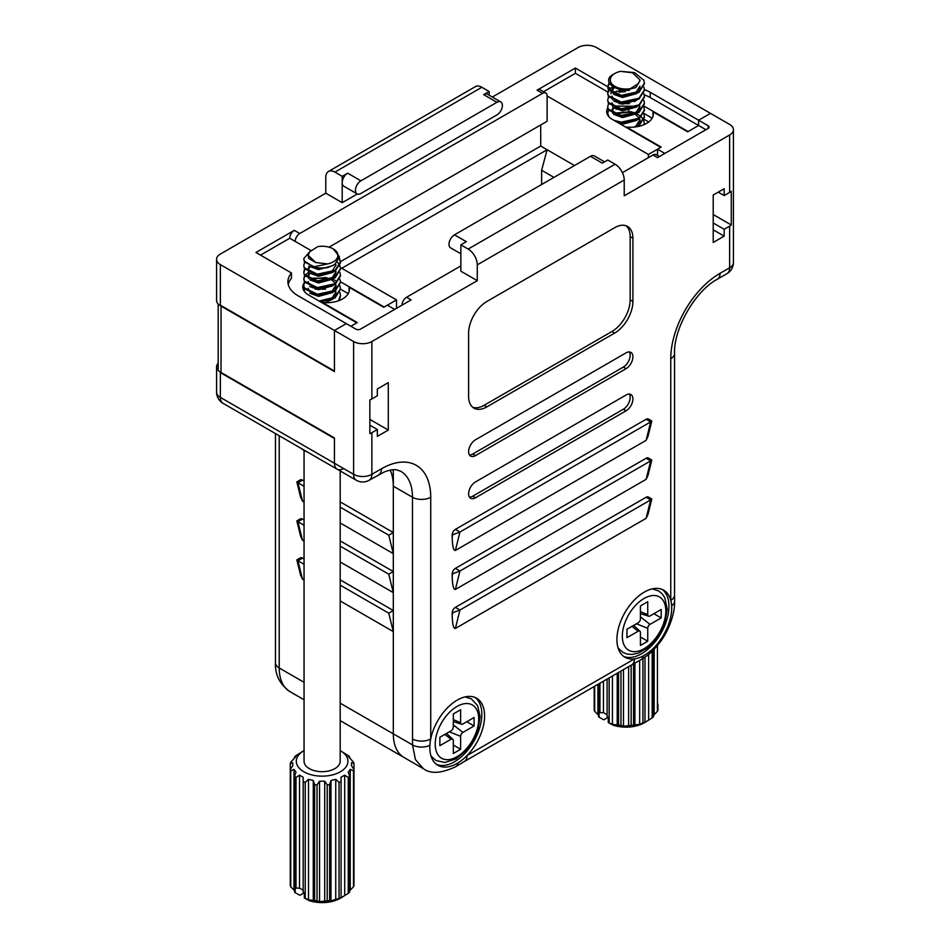 <?xml version="1.0" encoding="UTF-8"?>
<svg xmlns="http://www.w3.org/2000/svg" width="950" height="950" viewBox="0 0 950 950"><rect width="100%" height="100%" fill="white"/><g stroke="black" fill="none" stroke-linecap="round" stroke-linejoin="round"><path stroke-width="1.43" d="M607.715 107.932A19.356 11.174 180 0 0 606.694 111.518A19.356 11.174 180 0 0 612.358 119.427L660.737 147.357L648.411 154.47L648.411 157.629M340.48 281.782L384.192 307.016L396.506 299.903L396.506 308.334M393.312 469.739L393.312 532.546L388.752 535.183L393.312 553.624L393.312 571.544L388.752 574.18L393.312 592.622L393.312 610.541L388.752 613.178L393.312 631.619L393.312 733.851A51.632 29.806 120 0 0 404.011 757.482A51.632 29.806 -60 0 1 393.312 733.851L393.312 486.186A56.798 32.787 120 0 0 390.224 470.143M496.909 114.95A7.742 4.477 120 0 0 501.968 108.122A7.742 4.477 120 0 0 500.781 101.923A7.742 4.477 120 0 0 496.909 102.303L360.917 180.821A7.742 4.477 120 0 0 355.858 187.637A7.742 4.477 120 0 0 357.046 193.848A7.742 4.477 120 0 0 360.917 193.467L496.909 114.95M310.697 250.361L295.201 241.419A6.448 3.729 -60 0 1 299.761 233.51L542.545 93.349A6.448 3.729 -60 0 1 545.763 93.029A6.448 3.729 -60 0 1 547.105 95.974L648.411 154.47M329.032 247.178L547.105 121.268L547.105 95.974M607.822 92.043L575.391 73.316L575.391 68.056L537.059 90.179A6.448 3.729 -60 0 1 540.289 89.858L545.763 93.029M575.391 73.316L543.519 91.722M460.857 265.917L406.553 297.267L411.113 299.903L360.454 329.151A3.23 1.864 0 0 1 355.894 329.151L346.311 323.617L334.447 330.469L346.311 323.617L297.932 295.688A34.2 19.748 180 0 1 287.921 281.723A34.2 19.748 180 0 1 291.46 272.983L255.954 252.474L294.286 230.351A6.448 3.729 -60 0 0 289.726 238.248L260.514 255.111M634.184 101.377A19.356 11.174 180 0 1 634.932 101.591M644.124 106.151L688.109 131.551L698.606 125.483L650.239 97.565A34.2 19.748 0 0 0 644.195 94.786M636.785 92.768A34.2 19.748 0 0 0 635.158 92.494M625.148 91.782A34.2 19.748 0 0 0 619.008 92.198M396.506 299.903L340.397 267.508M289.726 238.248L295.201 241.419M288.23 284.359A34.2 19.748 180 0 1 291.46 278.243L291.46 272.983M394.678 309.391L387.386 305.176L383.729 307.277L349.054 287.256A22.883 13.205 180 0 1 349.386 289.524A22.883 13.205 180 0 1 322.584 302.539L357.259 322.561L350.871 326.254L356.808 322.822L308.429 294.904A19.356 11.174 180 0 1 302.765 286.995A19.356 11.174 180 0 1 304.546 282.304M218.191 363.221A12.908 7.458 0 0 0 216.576 366.831A12.908 7.458 0 0 0 220.352 372.091L334.447 437.962L334.447 463.256A12.908 7.458 120 0 0 337.119 469.169A12.908 7.458 120 0 0 343.567 468.528M334.447 330.469L334.447 371.569L220.352 305.698A12.908 7.458 180 0 1 216.576 300.438L216.576 259.326A12.908 7.458 0 0 0 220.352 264.599L334.447 330.469L334.447 371.046L221.029 305.556L221.029 373.006L334.447 438.496L334.447 463.256L353.614 474.323L353.614 341.537L334.447 330.469M340.48 261.642L540.716 146.039L540.716 124.961M540.716 146.039L574.477 165.537M617.346 108.918A19.356 11.174 0 0 0 616.111 109.309M652.175 118.18L643.934 113.418M348.246 293.645L340.48 289.168L335.101 297.932L320.613 301.934M541.631 184.502L541.631 170.264L547.105 149.732L341.751 268.292M302.504 579.191L300.616 575.189L296.839 559.918L300.248 557.888A4.513 2.613 60 0 1 302.504 558.113L297.932 560.749L302.504 579.191L304.048 580.082M340.195 600.946L393.312 631.619M302.504 558.113L304.048 559.004M340.195 579.868L393.312 610.541M298.834 521.229C296.566 520.553 296.269 520.719 297.932 521.752L302.504 540.194L304.048 541.084M340.195 561.961L393.312 592.622M302.504 540.194L300.616 536.192L296.839 520.921L300.248 518.89A4.513 2.613 60 0 1 302.504 519.116L304.048 520.006M340.195 540.883L393.312 571.544M298.834 482.244C296.566 481.555 296.269 481.733 297.932 482.754L302.504 501.196L304.048 502.099M340.195 522.963L393.312 553.624M302.504 501.196L300.616 497.206L296.839 481.923L300.248 479.892A4.513 2.613 60 0 1 302.504 480.118L304.048 481.021M340.195 501.885L393.312 532.546M610.399 88.267L607.727 86.723M607.691 86.699L575.391 68.056M492.326 97.043L578.134 47.5A12.908 7.458 0 0 1 596.386 47.5L710.481 113.371L698.606 120.222L650.239 92.293A34.2 19.748 0 0 0 644.409 89.585M614.709 87.626A34.2 19.748 0 0 0 613.878 87.804M357.295 193.978L342.202 202.683L325.779 193.194L220.352 254.066A12.908 7.458 0 0 0 216.576 259.326M334.899 172.116A12.908 7.458 -120 0 0 328.451 171.487L475.392 86.64A12.908 7.458 60 0 1 481.84 87.281L334.899 172.116L342.202 176.332L342.202 202.683M328.451 171.487A12.908 7.458 -120 0 0 325.779 177.389L325.779 193.194M481.84 87.281L489.143 91.497L483.669 94.656A7.742 4.477 -60 0 1 487.54 94.276L500.781 101.923M357.046 193.848L343.805 186.2A7.742 4.477 -60 0 1 342.202 182.661A7.742 4.477 -60 0 1 347.676 173.173L342.202 176.332M489.143 95.202L489.143 91.497M652.971 116.327L652.971 111.791L687.658 131.812L698.606 125.483L698.606 120.222L710.481 113.371L729.648 124.438A12.908 7.458 0 0 1 733.424 129.699L733.424 262.497A12.908 7.458 180 0 1 729.648 267.757L729.648 226.136A12.908 7.458 0 0 0 731.286 224.972L731.286 191.247A12.908 7.458 180 0 1 729.648 192.411L724.161 195.569L724.161 188.717L713.212 195.047L713.212 242.464L724.161 236.146L724.161 229.294L729.648 226.136M541.631 170.264L553.957 177.389M627.249 109.582L628.841 110.497M644.171 119.356L648.731 121.98M298.834 560.227C296.566 559.538 296.269 559.716 297.932 560.749L304.048 564.276M340.195 585.141L388.752 613.178M302.504 519.116L297.932 521.752L304.048 525.279M340.195 546.143L388.752 574.18M302.504 480.118L297.932 482.754L304.048 486.281M340.195 507.157L388.752 535.183M610.898 93.812L610.898 92.708M623.627 656.379A38.724 22.361 120 0 0 641.571 653.754A38.724 22.361 120 0 0 666.472 620.873A38.724 22.361 120 0 0 662.245 589.475M436.525 764.394A38.724 22.361 120 0 0 454.468 761.769A38.724 22.361 120 0 0 479.37 728.899A38.724 22.361 120 0 0 475.142 697.502M429.887 745.334A38.724 22.361 120 0 0 437.843 765.273A38.724 22.361 120 0 0 457.199 763.361A38.724 22.361 120 0 0 458.185 762.767A38.724 22.361 120 0 0 467.032 755.571A38.724 22.361 120 0 0 476.567 698.203A38.724 22.361 120 0 0 457.199 700.126A38.724 22.361 120 0 0 430.73 738.922A38.724 22.361 120 0 0 429.887 745.334A12.908 7.398 179.7 0 1 412.526 744.931L412.478 497.242A56.798 32.787 120 0 0 400.722 471.247L396.732 469.882C393.68 469.264 389.5 469.977 384.18 472.019L369.194 480.237A12.908 7.458 60 0 0 371.866 474.323L381.449 468.789A69.706 40.244 -60 0 1 430.73 497.242L430.73 738.922A12.908 7.458 180 0 1 412.478 738.922M643.328 655.88A38.724 22.361 120 0 0 644.302 655.334A38.724 22.361 120 0 0 671.626 605.768A38.724 22.361 120 0 0 670.771 600.341A38.724 22.361 120 0 0 663.67 590.176A38.724 22.361 120 0 0 644.302 592.099A38.724 22.361 120 0 0 619.008 626.216A38.724 22.361 120 0 0 624.946 657.246A38.724 22.361 120 0 0 634.469 658.896A38.724 22.361 120 0 0 643.328 655.88A12.908 7.398 60.4 0 1 640.834 659.799A12.908 7.398 60.4 0 1 640.834 659.811C647.627 655.334 650.809 653.897 660.096 642.164C668.836 630.622 675.106 613.284 674.595 601.006L674.559 595.068A12.908 7.458 -0 0 1 670.771 600.341L670.771 358.661A69.706 40.244 -60 0 1 720.064 273.291L729.648 267.757A12.908 7.458 -120 0 1 726.964 273.671A12.908 12.908 0 0 0 733.424 262.497M657.543 155.444L657.543 149.197L661.188 147.096L626.513 127.062A22.883 13.205 180 0 0 653.315 114.059A22.883 13.205 180 0 0 652.971 111.791M705.909 129.699L698.606 125.483L698.606 120.222L708.189 125.756A3.23 1.864 180 0 1 709.139 127.062A3.23 1.864 180 0 1 708.189 128.381L708.189 125.756M223.036 403.299L337.119 469.169A12.908 7.458 -60 0 1 334.447 463.256L220.352 397.385A12.908 7.458 180 0 1 216.576 392.124A12.908 12.908 0 0 0 223.036 403.299A12.908 7.458 -60 0 1 220.352 397.385L220.352 372.091M460.857 253.781L450.597 247.855A7.742 4.477 -60 0 1 449.409 241.656A7.742 4.477 -60 0 1 454.468 234.828L590.461 156.311A7.742 4.477 -60 0 1 594.332 155.931L604.592 161.856M406.553 297.267A6.448 3.729 120 0 0 401.981 305.176M659.431 156.536L656.201 154.672A6.448 3.729 120 0 0 652.971 154.993L622.404 172.651M652.971 154.993L657.543 157.629L708.189 128.381M657.543 149.197L664.846 153.413M353.614 341.537A12.908 7.458 0 0 0 371.866 341.537L477.28 280.666L460.857 271.189L460.857 244.839L466.331 241.68L454.468 234.828M477.28 280.666L477.28 264.86A12.908 7.458 -120 0 0 468.16 249.054L615.101 164.219A12.908 7.458 60 0 1 624.221 180.025L624.221 195.831L729.648 134.971A12.908 7.458 0 0 0 733.424 129.699M340.195 720.634L423.379 768.669L415.399 759.537L412.526 744.931L340.195 703.178M615.101 164.219L607.798 160.004L602.324 163.162L590.461 156.311M468.16 249.054L460.857 244.839M371.866 432.689L377.34 429.531L377.34 436.383L388.289 430.065L388.289 382.636L377.34 388.954L377.34 395.806L371.866 398.964A12.908 7.458 180 0 1 369.859 399.914L369.859 433.639A12.908 7.458 0 0 0 371.866 432.689L371.866 474.323A12.908 7.458 180 0 1 353.614 474.323A12.908 7.458 120 0 0 356.286 480.237L337.119 469.169M632.902 238.248A25.816 14.903 120 0 0 627.546 226.433A25.816 14.903 120 0 0 614.638 227.715L486.863 301.483A25.816 14.903 120 0 0 468.611 333.106L468.611 396.34A25.816 14.903 120 0 0 473.955 408.156A25.816 14.903 120 0 0 486.863 406.873L614.638 333.106A25.816 14.903 120 0 0 632.902 301.483L632.902 238.248L630.159 236.669A25.816 14.903 120 0 0 626.109 225.768M626.05 368.671A9.678 5.593 120 0 0 632.379 360.145A9.678 5.593 120 0 0 630.895 352.379A9.678 5.593 120 0 0 626.05 352.866L475.451 439.814A9.678 5.593 120 0 0 469.134 448.341A9.678 5.593 120 0 0 470.618 456.095A9.678 5.593 120 0 0 475.451 455.62L626.05 368.671L623.319 367.092A9.678 5.593 120 0 0 629.328 351.939M626.05 410.827A9.678 5.593 120 0 0 632.379 402.301A9.678 5.593 120 0 0 630.895 394.535A9.678 5.593 120 0 0 626.05 395.022L475.451 481.971A9.678 5.593 120 0 0 469.134 490.497A9.678 5.593 120 0 0 470.618 498.251A9.678 5.593 120 0 0 475.451 497.776L626.05 410.827L623.319 409.248A9.678 5.593 120 0 0 629.328 394.096M649.8 421.372C652.056 420.696 652.365 420.862 650.691 421.895L646.131 419.259A4.513 2.613 -60 0 1 648.387 419.033L651.795 421.064L648.007 436.347L646.131 440.337L455.383 550.466C453.447 550.608 452.39 546.155 452.188 537.106L452.188 534.921A4.513 2.613 -60 0 1 455.383 529.388L459.942 532.024L452.188 534.921M646.131 419.259L455.383 529.388M649.8 460.37C652.056 459.693 652.365 459.859 650.691 460.892L646.131 458.256A4.513 2.613 -60 0 1 648.387 458.031L651.795 460.061L648.007 475.332L646.131 479.334L455.383 589.463C453.447 589.606 452.39 585.153 452.188 576.092L452.188 573.919A4.513 2.613 -60 0 1 455.383 568.385L459.942 571.021L452.188 573.919M646.131 458.256L455.383 568.385M649.8 499.367C652.056 498.679 652.365 498.857 650.691 499.878L646.131 497.254A4.513 2.613 -60 0 1 648.387 497.028L651.795 499.047L648.007 514.33L646.131 518.32L455.383 628.461C453.447 628.603 452.39 624.15 452.188 615.089L452.188 612.916A4.513 2.613 -60 0 1 455.383 607.383L459.942 610.019L452.188 612.916M646.131 497.254L455.383 607.383M646.131 518.32L650.691 499.878L459.942 610.019L455.383 628.461M646.131 479.334L650.691 460.892L459.942 571.021L455.383 589.463M646.131 440.337L650.691 421.895L459.942 532.024L455.383 550.466M469.442 497.123A9.678 5.593 120 0 0 472.72 496.197L623.319 409.248M469.442 454.967A9.678 5.593 120 0 0 472.72 454.041L623.319 367.092M472.661 407.241A25.816 14.903 120 0 0 484.132 405.294L611.907 331.526A25.816 14.903 120 0 0 630.159 299.903L630.159 236.669M464.36 761.484L631.797 664.81A12.908 7.458 60 0 0 634.469 658.896L467.032 755.571A12.908 7.458 60 0 1 464.36 761.484L455.691 766.697A12.908 7.505 59.6 0 0 458.185 762.767M713.212 229.817L724.161 236.146M718.236 192.149L724.161 195.569M713.212 214.546L731.286 224.972M713.212 222.977L724.161 229.294M369.859 419.413L388.289 430.065M369.859 425.208L377.34 429.531M349.054 291.793L349.054 287.256M644.991 722.297L644.991 657.163L644.991 722.297L646.819 721.335L644.302 722.784A25.816 14.903 180 0 1 612.94 725.087L608.261 722.511L608.261 717.25L603.808 719.815L599.129 717.25A32.264 18.632 180 0 1 598.559 716.727L598.559 684M644.991 722.059A32.264 18.632 180 0 1 642.936 722.843L642.936 658.528M633.555 663.824L633.555 725.099L639.671 724.351L642.936 722.843M633.555 725.099A32.264 18.632 180 0 1 631.133 725.373L631.133 665.19M620.967 671.068L620.967 725.373L623.473 726.204L631.133 725.373M620.967 725.373A32.264 18.632 180 0 1 618.557 725.099L618.557 672.457M609.164 677.884L609.164 722.843L612.429 724.351L618.557 725.099M609.164 722.843A32.264 18.632 180 0 1 608.261 722.511M613.13 113.288L630.8 111.696L635.847 113.276M636.761 113.703L641.131 116.648M641.559 117.064L643.637 119.985M643.827 120.401L644.314 124.557M644.409 123.322L644.409 124.082M614.887 73.459L613.344 74.349C601.267 80.382 614.46 92.839 630.337 88.683A15.794 9.12 180 0 1 612.429 84.514A15.794 9.12 180 0 1 614.887 73.459A15.794 9.12 180 0 1 620.54 71.357L634.517 72.592L643.791 80.156L644.409 83.161L639.029 91.509L621.3 95.368L608.321 88.979L607.691 86.509L609.152 82.804M644.397 83.576L639.029 92.34L621.3 96.199L608.321 89.823L607.691 86.509M643.827 86.937L644.409 89.858L639.029 98.194L621.3 102.054L608.321 95.677L607.691 93.207L608.582 90.286M644.397 90.274L639.029 99.038L621.3 102.897L608.321 96.508L607.691 93.207M643.827 93.634L644.409 96.544L639.029 104.892L621.3 108.751L608.321 102.374L607.691 99.893L608.582 96.983M644.397 96.971L639.029 105.723L621.3 109.582L608.321 103.206L607.691 99.893M643.827 100.32L644.409 103.241L639.029 111.577L621.3 115.437L608.321 109.06L607.691 106.59L608.582 103.669M644.397 103.657L639.029 112.421L621.3 116.28L608.321 109.903L607.691 106.59M643.827 107.018L644.409 109.927L639.029 118.275L621.3 122.134L613.985 120.365M644.397 110.354L639.029 119.106L621.3 122.966L617.334 122.301M643.827 113.703L644.409 116.624L639.029 124.972L635.051 126.991M616.894 106.044L632.498 106.246M644.397 117.04L639.029 125.804L637.747 126.576M607.703 86.925L609.413 83.339M608.867 89.87L612.833 86.676M607.703 93.623L608.867 90.713M608.974 116.791L607.691 113.276L608.582 110.366M607.834 115.306L607.691 113.276M630.337 88.683L638.531 83.469L639.979 79.907L632.439 72.758L620.54 71.357M594.664 686.244L594.664 711.301L598.559 715.314M594.664 711.301A32.264 18.632 180 0 1 594.189 709.911L594.189 686.529M603.464 681.174L603.464 712.643L599.925 712.643L599.925 683.216M608.261 717.25A32.264 18.632 0 0 1 607.109 716.787L607.109 679.06M607.109 714.744L603.464 712.643M657.922 704.045L657.922 709.911A32.264 18.632 180 0 1 657.436 711.301L657.436 645.549M653.541 649.859L653.541 716.727A32.264 18.632 180 0 1 652.175 717.903L652.175 651.213M599.925 712.643A32.264 18.632 0 0 1 599.129 711.977L599.129 717.25M653.541 715.314L657.436 711.301M644.302 722.784L652.175 717.903M612.429 675.996L612.429 724.351M617.203 673.241L617.203 725.491M623.473 669.619L623.473 726.204M628.627 666.639L628.627 726.204M634.909 663.076L634.909 725.491M639.671 660.452L639.671 724.351M648.636 654.372L648.636 720.183M654.17 649.218L654.17 714.364M597.93 684.356L597.93 714.364M639.979 86.094L635.894 92.625L632.439 94.406M616.811 94.561L612.596 91.248L612.133 89.442L613.142 86.854M616.811 101.246L612.596 97.945L612.133 96.128M613.344 93.314L616.206 91.295L629.47 90.286M616.811 107.944L612.596 104.631L612.133 102.826L612.619 106.329M639.979 106.163L635.894 112.694L632.439 114.475M616.811 114.641L612.596 111.328L612.857 107.302M619.127 103.657L629.47 103.669M639.481 118.809L639.979 121.22L639.979 119.558L635.894 126.089L634.184 127.086M639.944 80.453L635.894 87.602L622.452 90.796L612.893 86.711M639.979 87.768L638.554 91.806M636.868 93.563L622.452 97.494L613.653 94.288M612.619 92.946L612.133 91.105L614.282 87.436M636.868 100.261L622.452 104.179L613.653 100.985M612.619 99.643L612.133 97.802M636.868 106.946L622.452 110.877L613.653 107.671M639.979 107.837L638.554 111.886M636.868 113.644L622.452 117.562L613.653 114.368M612.619 113.026L612.133 111.186L613.938 107.801M636.868 120.329L622.452 124.26L620.231 123.963M614.982 113.715L629.66 112.076L634.196 113.703M635.645 114.546L639.006 117.895M639.979 121.22L638.554 125.269M340.195 750.607A25.816 14.903 180 0 1 340.373 750.714A25.816 14.903 180 0 1 340.373 771.792A25.816 14.903 180 0 1 303.869 771.792A25.816 14.903 180 0 1 303.869 750.714L295.996 755.582A32.264 18.632 180 0 0 294.631 756.77L294.631 758.183M340.373 750.714L348.246 755.582A32.264 18.632 180 0 1 349.624 756.77L348.27 756.378L353.507 762.185A32.264 18.632 180 0 1 353.994 763.586L351.488 762.743L351.488 765.724L353.994 769.453A32.264 18.632 180 0 1 353.507 770.842L350.241 769.346L348.27 772.101L349.624 776.269A32.264 18.632 180 0 1 348.246 777.456L344.707 775.176L342.891 776.138L341.062 777.278L341.062 781.601A32.264 18.632 180 0 1 339.019 782.396L335.742 779.332L330.98 780.472L329.626 784.641A32.264 18.632 180 0 1 327.204 784.914L324.71 781.197L319.544 781.197L317.039 784.914A32.264 18.632 180 0 1 314.628 784.641L313.274 780.472L308.501 779.332L305.235 782.396A32.264 18.632 180 0 1 303.181 781.601L303.181 777.278L299.535 775.176L295.996 777.456A32.264 18.632 180 0 1 294.631 776.269L295.984 772.101L294.001 769.346L290.736 770.842A32.264 18.632 180 0 1 290.261 769.453L292.754 765.724L292.754 762.743L290.261 763.586A32.264 18.632 180 0 1 290.736 762.185L295.984 756.378L294.631 756.77M340.195 470.939L340.195 761.247A18.074 10.438 180 0 1 334.899 768.621A18.074 10.438 180 0 1 315.21 770.889A18.074 10.438 180 0 1 304.048 761.247L304.048 450.454M307.634 452.141A25.816 14.903 180 0 1 300.758 448.174M308.204 255.372L315.733 262.521L308.679 258.353L308.204 255.372L309.641 251.809L317.834 246.596A15.794 9.12 180 0 1 333.296 248.924L339.447 256.773L334.827 264.492L327.774 267.556A18.359 10.604 180 0 1 313.654 266.879L304.392 261.108L303.762 258.637L309.688 251.726M327.774 267.556L317.371 268.327L304.392 261.951L303.762 258.637M339.399 258.032L340.48 261.986L335.101 270.322L317.371 274.182L304.392 267.805L303.762 265.323L304.653 262.414M339.281 258.673L340.48 262.817L335.101 271.154L317.371 275.013L304.392 268.636L303.762 265.323M339.898 265.751L340.48 268.672L335.101 277.02L317.371 280.879L304.392 274.491L303.762 272.021L304.653 269.099M340.468 269.087L335.101 277.851L317.371 281.711L304.392 275.334L303.762 272.021M303.774 272.436L304.938 269.527M339.898 272.448L340.48 275.369L335.101 283.706L317.371 287.565L304.392 281.188L303.762 278.706L304.653 275.797M304.938 275.381L308.406 272.448M340.468 275.785L335.101 284.549L317.371 288.408L304.392 282.019L303.762 278.706M303.774 279.134L304.938 276.212M339.898 279.134L340.48 282.055L335.101 290.403L317.371 294.262L304.392 287.874L303.762 285.404L304.653 282.494M340.468 282.471L335.101 291.234L317.371 295.094L304.392 288.717L303.762 285.404M339.898 285.831L340.48 288.752L335.101 297.089L319.129 301.067M303.929 290.819L304.653 289.18M304.107 291.092L304.938 289.608M337.428 262.212L339.72 265.335M332.856 279.146L335.552 280.725M312.966 278.172L328.569 278.374M339.898 292.529L340.48 295.438L338.473 300.782M340.468 295.866L339.257 300.497M333.296 248.924A15.794 9.12 180 0 1 333.296 261.832A15.794 9.12 180 0 1 327.643 263.922L313.654 266.879M315.733 262.521L327.643 263.922M339.898 299.214L340.207 300.105M353.994 769.453L353.994 885.376A32.264 18.632 180 0 1 353.507 886.778L353.507 770.842M349.624 890.779L353.507 886.778M349.624 776.269L349.624 892.193A32.264 18.632 180 0 1 348.246 893.38L348.246 777.456M341.062 781.601L341.062 897.762L348.246 893.38M341.062 897.524A32.264 18.632 180 0 1 339.019 898.32L339.019 782.396M329.626 784.641L329.626 900.564L330.98 900.956L339.019 898.32M329.626 900.564A32.264 18.632 180 0 1 327.204 900.837L327.204 784.914M317.039 784.914L317.039 900.837L319.544 901.681L327.204 900.837M317.039 900.837A32.264 18.632 180 0 1 314.628 900.564L314.628 784.641M305.235 782.396L305.235 898.32L308.501 899.816L314.628 900.564M305.235 898.32A32.264 18.632 180 0 1 304.332 897.988L304.332 892.715A32.264 18.632 0 0 1 303.181 892.264L303.181 777.278M342.891 896.8L340.373 898.249A25.816 14.903 180 0 1 309.011 900.553L304.332 897.988M303.181 890.221L299.535 888.107L295.996 888.107L295.996 777.456M299.535 775.176L299.535 888.107M353.994 879.51L353.994 763.586M295.996 888.107A32.264 18.632 0 0 1 295.201 887.443L295.201 892.715A32.264 18.632 180 0 1 294.631 892.193L294.631 776.269M290.736 770.842L290.736 886.778A32.264 18.632 180 0 1 290.261 885.376L290.261 763.586M301.364 752.163L303.869 750.714A25.816 14.903 180 0 1 304.048 750.607M349.624 758.183L349.624 756.77M295.201 892.715L299.891 895.28L304.332 892.715M290.736 886.778L294.631 890.779M292.754 762.743L292.754 765.724M294.001 769.346L294.001 889.829M308.501 779.332L308.501 899.816M313.274 780.472L313.274 900.956M319.544 781.197L319.544 901.681M324.71 781.197L324.71 901.681M330.98 780.472L330.98 900.956M335.742 779.332L335.742 899.816M341.062 777.278L341.062 897.762M344.707 775.176L344.707 895.66M350.241 769.346L350.241 889.829M351.488 762.743L351.488 765.724M336.051 264.908L331.966 271.439L328.51 273.22M312.883 273.374L308.679 270.061L308.94 266.036M334.626 277.317L336.051 271.605L331.966 278.136L328.51 279.918M312.883 280.072L308.679 276.759L308.94 272.733M312.883 286.757L308.679 283.456L308.204 281.639M336.051 284.988L331.966 291.519L328.51 293.301M312.883 293.455L308.679 290.142L308.204 288.337M336.051 291.674L331.966 298.205L328.51 299.986M315.198 289.168L325.541 289.18M333.189 265.478L318.523 269.622L309.736 266.416M332.939 272.389L318.523 276.308L309.736 273.113M308.691 271.759L308.204 269.931L310.009 266.534M332.939 279.074L318.523 283.005L309.736 279.799M308.691 278.457L308.204 276.616L310.009 273.232M332.939 285.772L318.523 289.691L309.736 286.496M311.054 279.146L325.731 277.507L330.267 279.134M331.716 279.977L334.507 282.494M335.552 284.252L336.051 286.663L334.626 290.7M332.939 292.457L318.523 296.388L309.736 293.182M336.051 293.348L334.626 297.397M332.939 299.155L324.888 302.706M460.631 736.345A3.23 1.864 -60 0 1 462.911 732.403L474.086 725.943L474.086 717.511L462.911 723.971A3.23 1.864 -60 0 1 461.51 724.221A3.23 1.864 -60 0 1 460.631 722.653L460.631 709.733L453.328 713.949L453.328 726.869A3.23 1.864 -60 0 1 451.048 730.811L439.862 737.271L439.862 745.703L451.048 739.242A3.23 1.864 -60 0 1 452.841 739.231A3.23 1.864 -60 0 1 453.328 740.561L453.328 753.481L460.631 749.265L460.631 736.345L449.35 731.797M453.328 745.049L460.631 749.265M466.782 721.727L474.086 725.943M638.151 631.227A3.23 1.864 -60 0 1 639.944 631.204A3.23 1.864 -60 0 1 640.431 632.546L640.431 645.454L647.734 641.238L647.734 628.33A3.23 1.864 -60 0 1 650.014 624.376L661.188 617.916L661.188 609.484L650.014 615.944A3.23 1.864 -60 0 1 648.613 616.194A3.23 1.864 -60 0 1 647.734 614.626L647.734 601.718L640.431 605.934L640.431 618.842A3.23 1.864 -60 0 1 638.151 622.796L626.964 629.244L626.964 637.676L638.151 631.227L631.94 626.383M653.885 613.7L661.188 617.916M640.431 637.023L647.734 641.238M220.352 264.599L220.352 305.698M279.229 435.741L279.229 667.981L304.048 682.314M289.916 691.612C279.763 684.332 274.942 674.69 275.441 662.708A12.908 7.458 0 0 0 279.229 667.981A51.632 29.806 120 0 0 289.916 691.612L304.048 699.77M537.059 90.179L542.545 93.349M294.286 230.351L299.761 233.51M347.676 173.173L360.917 180.821M483.669 94.656L496.909 102.303M650.239 97.565L650.239 92.293M430.73 497.242A12.908 7.458 180 0 1 412.478 497.242L393.312 486.186M729.648 192.411L729.648 134.971M624.221 180.025L477.28 264.86M371.866 341.537L371.866 398.964M452.188 615.089L452.651 613.189M452.188 576.092L452.651 574.192M452.188 537.106L452.651 535.194M472.72 496.197L475.451 497.776M472.72 454.041L475.451 455.62M630.159 299.903L632.902 301.483M611.907 331.526L614.638 333.106M484.132 405.294L486.863 406.873M381.449 468.789A12.908 7.458 60 0 1 378.777 474.703M671.626 605.768A12.908 7.398 -0.3 0 0 674.595 601.006M670.771 358.661A12.908 7.458 0 0 0 674.559 353.388L674.559 595.068M720.064 273.291A12.908 7.458 60 0 1 717.381 279.205C695.495 290.664 673.526 328.7 674.559 353.388M456.974 756.734A30.768 17.765 -60 0 1 435.219 744.171A30.768 17.765 -60 0 1 456.974 706.479A30.768 17.765 -60 0 1 478.729 719.043A30.768 17.765 -60 0 1 456.974 756.734M444.838 734.398L451.048 739.242M453.328 719.696L460.631 722.653M453.328 724.909L462.911 732.403M622.321 636.144A30.768 17.765 -60 0 1 644.076 598.464A30.768 17.765 -60 0 1 665.831 611.028A30.768 17.765 -60 0 1 644.076 648.707A30.768 17.765 -60 0 1 622.321 636.144M640.431 611.669L647.734 614.626M640.431 616.894L650.014 624.376M636.453 623.77L647.734 628.33M216.576 366.831L216.576 392.124M275.441 433.556L275.441 662.708M356.286 480.237A12.908 12.908 0 0 0 369.194 480.237M423.379 768.669C430.457 774.119 441.228 773.466 455.691 766.697M631.797 664.81L640.834 659.799M726.964 273.671L717.381 279.205M218.191 304.036L218.191 369.051M644.409 83.161L644.409 84.004M644.409 89.858L644.409 90.689M644.409 96.544L644.409 97.387M644.409 103.241L644.409 104.073M644.409 109.927L644.409 110.77M644.409 116.624L644.409 117.456M612.133 89.442L612.133 91.105M612.133 109.511L612.133 111.186M639.979 81.071L639.979 79.907M340.48 261.986L340.48 262.817M340.48 268.672L340.48 269.515M340.48 275.369L340.48 276.201M340.48 282.055L340.48 282.898M340.48 288.752L340.48 289.584M340.48 295.438L340.48 296.281M308.204 268.256L308.204 269.931M308.204 274.942L308.204 276.616M430.991 756.022L435.848 760.439L444.814 762.494L455.988 758.908L466.593 750.037L473.124 740.905L477.826 730.467L480.13 716.597L477.648 705.636L471.378 698.891L465.132 696.896M452.841 739.231L446.488 733.447M461.51 724.221L453.328 721.608M618.094 648.007L622.986 652.436L627.107 654.051L631.999 654.467L638.364 653.113L647.092 648.209L653.612 642.105L660.203 632.926L664.917 622.488L667.232 609.081L664.751 597.609L661.936 593.607L658.469 590.864L652.234 588.869M648.613 616.194L640.431 613.581M639.944 631.204L633.591 625.421"/></g></svg>

